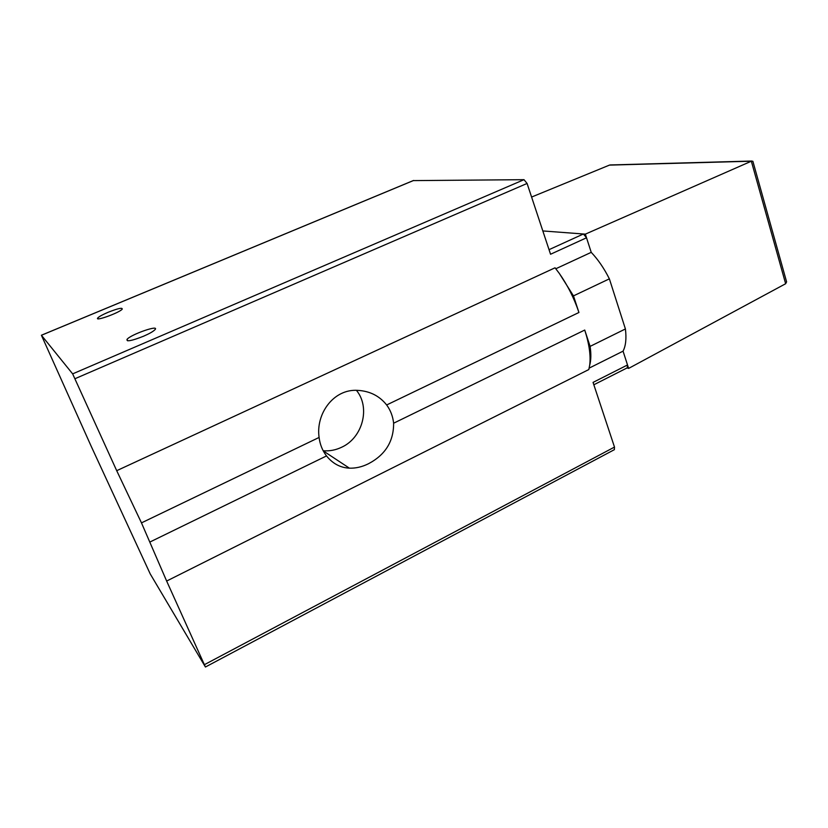 <?xml version="1.0" encoding="UTF-8"?>
<svg xmlns="http://www.w3.org/2000/svg" width="828" height="828" viewBox="0 0 828 828"><rect width="100%" height="100%" fill="white"/><g stroke="black" fill="none" stroke-linecap="round" stroke-linejoin="round"><path stroke-width="1.24" d="M91.132 446.137L41.4 335.236L72.647 373.873L116.707 470.687L141.474 522.872L166.645 581.049L205.427 667.006L150.23 573.928L91.132 446.137M386.655 404.964C379.462 395.898 369.785 391.033 357.624 390.361C333.456 388.767 315.634 413.99 319.101 437.443C319.95 444.429 322.423 450.587 326.522 455.928C332.732 463.649 340.36 467.727 349.385 468.162C355.667 468.389 361.991 466.93 368.346 463.804C385.31 454.934 393.735 441.407 393.621 423.211C392.886 416.391 390.557 410.305 386.655 404.964L578.938 312.487C574.187 298.339 567.666 285.349 559.376 273.509L573.473 295.886L609.377 278.85L625.409 328.954C626.568 338.528 625.782 345.928 623.06 351.155L628.618 368.408L785.637 283.735L786.6 281.862L786.186 280.402M116.707 470.687L555.06 267.796L559.376 273.509M625.409 328.954L590.116 346.383L584.734 330.051C589.225 344.003 590.881 355.698 589.702 365.127L588.801 369.557L166.645 581.049M549.047 249.663L583.398 233.993L542.837 230.94M585.355 234.138L586.524 237.781L583.398 233.993L585.355 234.138L751.338 161.212L609.439 165.114L531.597 197.054M413.296 180.607L524 179.676L527.084 183.454L550.558 254.248L586.524 237.781L591.223 252.343C598.023 259.485 604.078 268.313 609.377 278.85M593.842 384.772L627.251 367.839L627.51 364.972L593.055 382.401L614.5 447.079L614.366 449.676L205.427 667.006M143.575 336.209C149.475 333.632 153.273 331.459 154.981 329.689C160.063 324.297 130.938 334.377 127.036 339.356C126.187 341.933 131.704 340.888 143.575 336.209M108.22 312.239C118 308.409 122.658 307.385 122.202 309.165C119.46 312.798 93.823 321.978 97.87 317.869C99.35 316.42 102.796 314.536 108.22 312.239M555.816 268.748L591.223 252.343M573.473 295.886L578.938 312.487M589.163 368.118L623.06 351.155M590.116 346.383C591.202 353.97 591.068 360.211 589.702 365.127M626.972 367.974L628.618 368.408M753.107 162.122L752.88 161.284L751.338 161.212L785.637 283.735M609.439 165.114L610.702 164.938M323.189 450.763C329.585 451.26 335.754 450.07 341.716 447.213C362.767 437.66 370.602 407.438 356.433 390.34M319.101 437.443L141.474 522.872M326.522 455.928L150.096 541.936M584.734 330.051L393.621 423.211M413.596 180.483L41.441 335.257M524 179.676L72.647 373.873M527.084 183.454L75.058 378.675M614.5 447.079L204.485 664.636M413.431 180.514L41.4 335.236M752.88 161.284L786.6 281.862M751.907 161.025L610.029 164.958M97.87 317.869L98.284 318.801M127.667 340.815L127.036 339.356M323.262 450.908L349.385 468.151"/></g></svg>

